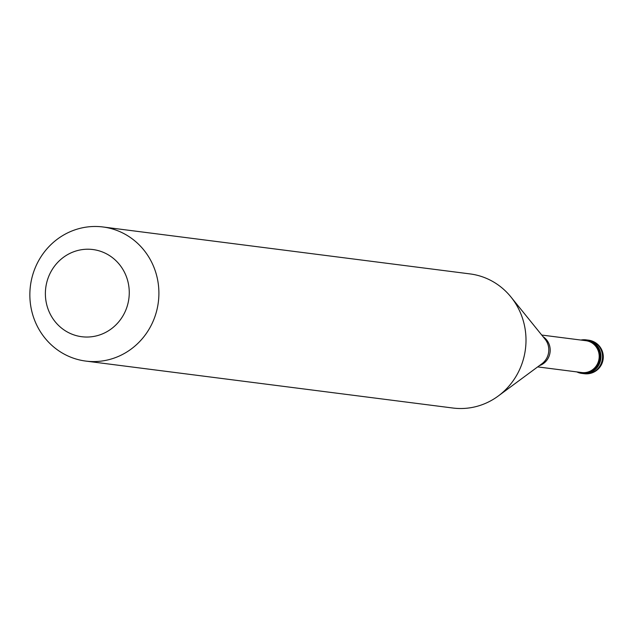 <?xml version="1.0" encoding="UTF-8"?>
<svg xmlns="http://www.w3.org/2000/svg" width="635" height="635" viewBox="0 0 635 635"><rect width="100%" height="100%" fill="white"/><g stroke="black" fill="none" stroke-linecap="round" stroke-linejoin="round"><path stroke-width="0.95" d="M584.248 373.705A16.899 16.899 0 0 0 602.837 353.028A16.899 16.899 0 0 0 588.534 340.177A16.899 16.121 97.3 0 1 602.051 352.671A16.899 16.121 -82.7 0 1 584.248 373.705L582.676 373.507A16.899 16.121 -82.7 0 0 600.472 352.473A16.899 16.121 97.3 0 0 586.962 339.979A16.899 16.121 97.3 0 1 600.472 352.473A16.899 16.121 -82.7 0 1 582.676 373.507L581.731 373.388A16.899 16.121 -82.7 0 0 599.527 352.354A16.899 16.121 97.3 0 0 586.018 339.86A16.899 16.121 97.3 0 0 580.914 340.058M576.842 371.912A16.899 16.121 -82.7 0 0 581.731 373.388M537.662 366.895L581.835 372.547A16.058 15.311 -82.7 0 0 598.741 352.56A16.058 15.311 97.3 0 0 585.907 340.693L541.742 335.05M85.804 361.085L452.906 408.027A67.604 64.476 -82.7 0 0 498.261 396.01A67.604 64.476 -82.7 0 0 524.097 323.89A67.604 64.476 97.3 0 0 510.921 296.958A67.604 64.476 97.3 0 0 470.051 273.915L102.949 226.973A67.604 64.476 97.3 0 1 156.996 276.947A67.604 64.476 -82.7 0 1 85.804 361.085A67.604 64.476 -82.7 0 1 31.758 311.11A67.604 64.476 97.3 0 1 102.949 226.973M46.617 304.228A43.942 41.91 -82.7 0 0 97.441 335.613A43.942 41.91 -82.7 0 0 128.024 282.027A43.942 41.91 97.3 0 0 77.2 250.642A43.942 41.91 97.3 0 0 46.617 304.228M539.385 365.633A16.058 15.311 -82.7 0 0 549.743 346.297A16.058 15.311 97.3 0 0 543.084 336.701M498.261 396.01L541.917 363.76A16.796 16.018 -82.7 0 0 548.33 345.845A16.796 16.018 97.3 0 0 545.06 339.153L510.921 296.958M588.534 340.177L586.018 339.86"/></g></svg>
